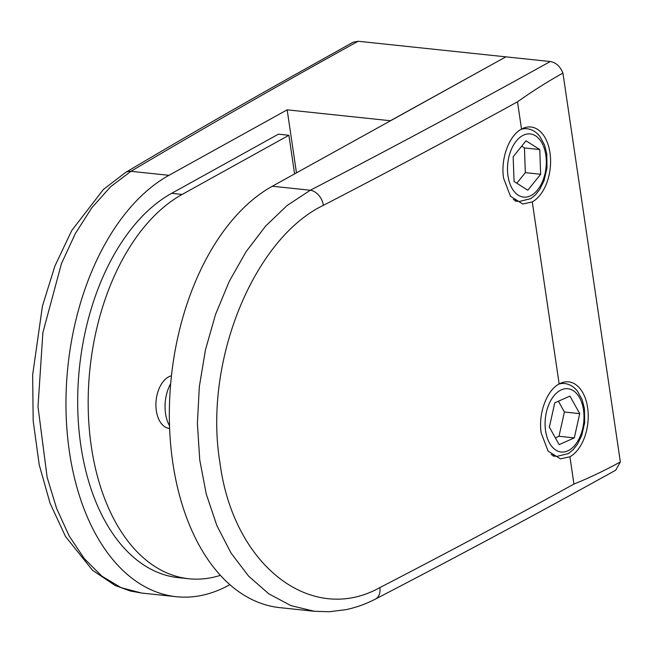 <?xml version="1.0" encoding="UTF-8"?>
<svg xmlns="http://www.w3.org/2000/svg" width="653" height="653" viewBox="0 0 653 653"><rect width="100%" height="100%" fill="white"/><g stroke="black" fill="none" stroke-linecap="round" stroke-linejoin="round"><path stroke-width="0.98" d="M554.772 402.836L549.361 427.111L559.123 444.644L574.305 437.894L579.717 413.618L569.955 396.093L554.772 402.836M555.368 437.885L558.984 436.277L564.404 412.002L558.397 401.228M564.404 412.002L579.717 413.618M558.984 436.277L574.305 437.894M526.008 140.803L513.16 156.769L514.058 181.477L527.804 190.227L540.66 174.261L539.753 149.553L526.008 140.803M516.817 183.232L525.339 172.645L524.441 147.937L521.682 146.174M524.441 147.937L539.753 149.553M525.339 172.645L540.66 174.261M559.164 383.956A38.723 23.467 -84 0 1 568.6 381.858A38.723 23.467 -84 0 1 587.61 407.586A38.723 23.467 -84 0 1 569.914 456.774L560.396 458.863L548.087 451.101L541.239 433.119C538.048 413.855 546.667 390.274 559.164 383.956L532.285 201.924L522.767 204.014L510.458 196.251L503.61 178.269C500.41 159.006 509.038 135.416 521.527 129.106A38.723 23.467 -84 0 1 530.971 127.008A38.723 23.467 -84 0 1 549.973 152.737A38.723 23.467 -84 0 1 532.285 201.924M171.461 375.769A26.618 16.129 96 0 0 156.336 410.77A26.618 16.129 96 0 0 169.396 428.458L169.609 428.482M169.519 425.838A31.458 19.068 -84 0 1 165.552 413.643A31.458 19.068 -84 0 1 170.686 383.621M220.371 575.342A198.634 120.372 -84 0 1 188.823 578.754L178.334 577.652A198.634 120.372 -84 0 1 77.723 407.113A198.634 120.372 -84 0 1 171.608 193.345L278.407 134.183L288.895 135.285L294.601 173.894M188.823 578.754A198.634 120.372 -84 0 1 88.22 408.223A198.634 120.372 -84 0 1 182.097 194.455L288.895 135.285M229.864 584.664L229.423 584.908A217.8 131.988 -84 0 1 176.326 596.711A217.8 131.988 -84 0 1 66.01 409.717A217.8 131.988 -84 0 1 168.947 175.322L287.165 109.835L390.388 120.732L505.74 56.933M505.724 56.835A4839989.531 1504347.403 171.6 0 1 358.13 41.261C280.104 84.392 204.381 127.743 130.959 171.315L110.626 186.693L91.926 207.63L75.389 233.48L61.472 263.551L42.886 332.581L37.996 406.713L47.13 477.278L56.648 508.54L69.21 536.023L84.368 558.715L101.86 576.142L121.058 587.659L141.636 593.046L130.445 591.047L115.108 585.48L92.546 570.306L65.504 536.488L50.069 503.259L39.237 464.814L33.172 420.85L32.65 374.83L42.445 306.077L54.876 266.073L71.732 230.542L103.443 189.411L125.539 172.498A14.521 11.019 59.2 0 1 130.959 171.315L168.947 175.322M125.539 172.498C180.228 139.938 236.386 107.525 294.005 75.258L353.085 42.225L358.13 41.261M287.165 109.835L296.47 172.857M314.403 611.281L290.944 605.625L268.693 593.748L248.622 576.158L231.089 553.124L216.886 525.632L206.275 494.117L199.745 459.932L197.394 423.609L199.32 386.715L205.466 349.828L215.506 314.526L229.26 281.345L246.075 251.699L265.657 226.044L287.157 205.466L310.306 190.243C392.51 147.602 472.494 104.7 550.25 61.537C556.013 62.557 560.241 66.41 562.927 73.071C547.549 81.666 532.407 91.24 517.494 101.803C454.439 136.501 389.743 171.013 323.398 205.328C254.278 238.402 203.091 361.109 219.947 462.781C233.333 565.971 311.767 625.705 379.85 587.602C446.187 553.287 510.891 518.784 573.946 484.077C589.488 477.767 604.956 470.389 620.35 461.94L615.73 470.184C537.892 513.389 457.794 556.348 375.434 599.079A14.521 10.219 -117.3 0 0 379.85 587.602M550.25 61.537A4839989.531 1504347.403 171.6 0 1 505.879 56.852L272.325 186.236A217.8 131.988 96 0 0 169.388 420.63A217.8 131.988 96 0 0 279.704 607.625L314.273 611.273M562.927 73.071L620.35 461.94M558.944 384.078A36.65 22.21 -84 0 1 564.559 383.515C569.653 384.144 573.987 386.723 577.554 391.278L582.223 399.873L584.451 408.754L584.664 422.76L581.774 435.355L577.554 444.097L573.187 449.68L568.404 453.557L556.862 456.406A36.65 22.21 -84 0 1 551.116 454.464M545.59 430.866A31.809 19.272 96 0 0 568.959 450.276A31.809 19.272 96 0 0 583.488 409.872A31.809 19.272 96 0 0 560.119 390.453A31.809 19.272 96 0 0 545.59 430.866M521.086 129.359A36.592 22.178 -84 0 1 526.922 128.723C532.007 129.343 536.333 131.93 539.892 136.469L544.553 145.056L546.781 153.92L546.994 167.911L544.112 180.481L539.892 189.215L535.533 194.782L530.767 198.651L519.233 201.499A36.592 22.178 -84 0 1 513.282 199.434M507.993 175.992A31.752 19.239 96 0 0 531.313 195.369A31.752 19.239 96 0 0 545.818 155.039A31.752 19.239 96 0 0 522.498 135.661A31.752 19.239 96 0 0 507.993 175.992M182.097 194.455L171.608 193.345M573.946 484.077L569.914 456.774M521.527 129.106L517.494 101.803M323.398 205.328A14.521 10.219 62.7 0 0 310.306 190.243L272.325 186.236M556.862 456.406L553.018 455.998M564.559 383.515L560.854 383.123M519.233 201.499L515.29 201.083M526.922 128.723L523.118 128.323M176.326 596.711L141.628 593.046M375.434 599.079C365.892 604.009 356.097 607.527 346.066 609.633L329.349 611.739L314.387 611.281"/></g></svg>
